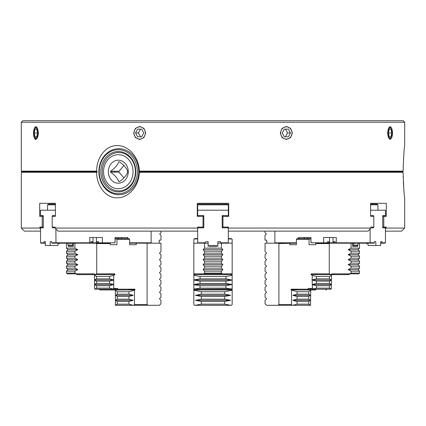 <?xml version="1.0" encoding="UTF-8"?>
<svg xmlns="http://www.w3.org/2000/svg" width="426" height="426" viewBox="0 0 426 426"><rect width="100%" height="100%" fill="white"/><g stroke="black" fill="none" stroke-linecap="round" stroke-linejoin="round"><path stroke-width="0.64" d="M96.622 171.124L97.298 171.699L96.622 172.274C96.553 185.443 105.398 198.026 117.107 197.818C128.833 198.074 139.355 185.496 139.265 172.274L139.265 171.124C139.361 157.961 128.881 145.373 117.193 145.58C105.44 145.33 96.564 157.902 96.622 171.124L21.3 171.124L21.3 122.241L404.7 122.241L404.7 145.58M138.732 171.699A23.004 19.926 90 0 1 118.806 194.709A23.004 19.926 90 0 1 98.88 171.699A23.004 19.926 90 0 1 118.806 148.695A23.004 19.926 90 0 1 138.732 171.699M99.242 171.699A22.003 19.058 90 0 1 118.3 149.696A22.003 19.058 90 0 1 137.358 171.699A22.003 19.058 90 0 1 118.3 193.708A22.003 19.058 90 0 1 99.242 171.699M135.782 171.699A20.182 17.482 90 0 1 118.3 191.886A20.182 17.482 90 0 1 100.818 171.699A20.182 17.482 90 0 1 118.3 151.518A20.182 17.482 90 0 1 135.782 171.699M135.409 171.699A19.17 16.603 90 0 1 118.806 190.875A19.17 16.603 90 0 1 102.203 171.699A19.17 16.603 90 0 1 118.806 152.529A19.17 16.603 90 0 1 135.409 171.699M103.555 171.699A17.024 14.745 90 0 1 118.3 154.675A17.024 14.745 90 0 1 133.045 171.699A17.024 14.745 90 0 1 118.3 188.723A17.024 14.745 90 0 1 103.555 171.699M110.6 172.163C114.94 175.278 117.645 178.409 118.726 181.545L119.525 181.545C123.859 178.425 126.57 175.299 127.651 172.163L127.651 171.241C126.586 168.126 123.875 164.995 119.525 161.859L118.726 161.859C117.661 164.979 114.956 168.105 110.6 171.241L110.6 172.163L118.976 172.163L123.918 177.871M118.726 181.545L119.525 181.545L118.726 181.545M128.263 171.699A11.502 9.963 90 0 1 118.3 183.207A11.502 9.963 90 0 1 108.337 171.699A11.502 9.963 90 0 1 118.3 160.197A11.502 9.963 90 0 1 128.263 171.699M139.265 171.124L403.113 171.124C403.64 155.927 404.167 147.412 404.7 145.58C404.173 147.359 403.646 155.873 403.113 171.124C403.64 155.927 404.167 147.412 404.7 145.58C404.173 147.359 403.646 155.873 403.113 171.124L402.597 171.699L403.113 172.274C403.64 187.477 404.167 195.992 404.7 197.818C404.173 196.045 403.646 187.531 403.113 172.274L139.265 172.274M403.587 185.938L403.326 181.316M403.182 177.237L403.156 176.114M402.597 171.699L139.11 171.699M292.337 132.976L290.596 128.37L286.363 126.458L282.081 128.37L280.297 132.976L282.081 137.587L286.363 139.494L290.596 137.587L292.337 132.976M392.351 135.276L392.309 135.58M391.952 137.193L391.819 137.593M392.5 132.976L390.109 126.458L387.511 132.976L390.109 139.494L392.5 132.976M35.715 139.478L35.177 139.217M34.991 139.041L34.538 138.402M34.176 137.577L33.888 136.602M33.776 136.064L33.67 135.425M133.663 132.976L135.404 137.587L139.637 139.494L143.919 137.587L145.703 132.976L143.919 128.37L139.637 126.458L135.404 128.37L133.663 132.976M21.3 122.241L22.834 120.707L403.166 120.707L404.7 122.241M404.7 197.818L404.7 228.059L386.153 228.059L386.153 227.079L383.778 227.079L383.778 216.344L386.318 216.344L386.318 203.309L370.599 203.309L370.599 216.344L373.81 216.344L373.81 227.079L370.817 227.079L370.817 228.059L228.336 228.059L228.336 227.079L222.968 227.079L222.968 216.344L228.719 216.344L228.719 203.309L197.281 203.309L197.281 216.344L203.032 216.344L203.032 227.079L197.664 227.079L197.664 231.126L57.845 231.126L55.183 228.059L55.183 227.079L52.19 227.079L52.19 216.344L55.401 216.344L55.401 203.309L39.682 203.309L39.682 216.344L42.222 216.344L42.222 227.079L39.847 227.079L39.847 228.059L40.539 228.858M33.5 132.976L35.891 139.494L38.489 132.976L35.891 126.458L33.5 132.976M96.622 172.274L21.3 172.274L21.3 228.059L39.847 228.059M97.298 171.699L21.875 171.699L21.3 172.274M40.539 231.126L24.367 231.126L21.3 228.059M43.276 227.079L42.222 227.079M43.276 216.344L42.222 216.344M55.401 203.309L39.682 203.309M55.183 228.059L197.664 228.059L197.739 242.873M386.153 228.059L385.461 228.858M404.7 228.059L401.633 231.126L385.461 231.126M382.724 227.079L383.778 227.079M382.724 216.344L383.778 216.344M370.599 203.309L386.318 203.309M228.261 242.873L228.336 228.059L228.336 231.126L368.155 231.126L370.817 228.059M119.525 161.859L118.726 161.859L119.525 161.859M123.923 165.533L118.976 171.241A9.851 8.531 -90 0 0 118.976 172.163M118.976 171.241L110.6 171.241M392.458 132.976A6.134 2.348 90 0 0 391.079 127.395A6.134 2.348 90 0 0 387.761 132.976A6.134 2.348 90 0 0 391.079 138.562A6.134 2.348 90 0 0 392.458 132.976M389.263 136.81L390.956 136.81L391.803 132.976L390.956 129.142L389.263 129.142L388.416 132.976L389.263 136.81L390.956 136.81M389.263 129.142L390.956 129.142M388.416 132.976L391.803 132.976M292.028 132.976A6.134 5.666 90 0 0 286.363 126.841A6.134 5.666 90 0 0 280.691 132.976A6.134 5.666 90 0 0 286.363 139.11A6.134 5.666 90 0 0 292.028 132.976M285.473 136.81L287.518 132.976L285.473 129.142L284.318 129.142L282.273 132.976L284.318 136.81L285.473 136.81M284.318 136.81L288.407 136.81L290.452 132.976L288.407 129.142L284.318 129.142M287.518 132.976L290.452 132.976M145.309 132.976A6.134 5.666 -90 0 0 139.637 126.841A6.134 5.666 -90 0 0 133.972 132.976A6.134 5.666 -90 0 0 139.637 139.11A6.134 5.666 -90 0 0 145.309 132.976M141.682 129.142L140.527 129.142L138.482 132.976L140.527 136.81L141.682 136.81L143.727 132.976L141.682 129.142L137.593 129.142L135.548 132.976L137.593 136.81L141.682 136.81M138.482 132.976L135.548 132.976M38.239 132.976A6.134 2.348 -90 0 0 34.921 127.395A6.134 2.348 -90 0 0 33.542 132.976A6.134 2.348 -90 0 0 34.921 138.562A6.134 2.348 -90 0 0 38.239 132.976M35.044 136.81L36.737 136.81L35.044 136.81L34.197 132.976L37.584 132.976L36.737 129.142L35.044 129.142L34.197 132.976M36.737 129.142L35.044 129.142M36.737 136.81L37.584 132.976M198.431 227.079L197.664 227.846L203.798 227.846L203.798 215.577L197.664 215.577L198.431 216.344L197.84 215.753M203.032 216.344L203.798 216.344L203.798 227.079L203.032 227.079L203.798 227.079M222.202 227.079L222.968 227.079L222.202 227.079L222.202 216.344L222.968 216.344M193.83 284.675L200.06 285.74L200.06 288.125L225.94 288.125L225.94 285.74L232.17 284.499L193.83 284.499L193.83 289.19L194.597 289.957L193.83 289.19L193.83 289.573L194.213 289.573M194.597 305.293L193.83 304.526L193.83 289.904L193.83 290.191L201.338 291.725L201.338 294.174L195.39 295.325L201.338 296.475L201.338 299.158L195.39 300.309L201.338 301.459L201.338 304.143L195.39 305.293L194.597 305.293L193.83 304.526M197.664 238.965L194.213 238.965L193.83 239.348L193.83 273.854L194.597 274.621L193.83 273.854L195.049 273.854L193.83 273.854L193.83 279.988L232.17 279.988L232.17 284.499L225.94 283.439L200.06 283.439L193.83 284.499L193.83 280.074L200.06 281.139L200.06 283.439M216.839 246.553L209.161 246.553M332.988 243.182L332.988 237.506L329.591 237.506L329.591 243.182L329.591 242.799L332.988 242.799M333.723 243.182L333.723 242.799L335.065 242.799L335.065 241.648L333.723 241.648L333.723 243.182M326.3 237.506L336.263 237.506L331.801 237.506L336.263 237.506L336.263 242.799L335.065 242.799M264.993 232.639L266.293 233.98L264.993 232.639L264.993 231.126M265.84 240.115L266.703 240.115L264.993 240.115L265.84 240.115L264.993 240.115L264.993 235.322L266.293 233.98M266.559 292.257L265.063 293.791L266.559 292.257L265.063 290.724L265.063 287.273L266.559 285.74L265.063 284.206L265.063 280.755L266.559 279.222L265.063 277.688L265.063 274.238L266.559 272.704L265.063 271.17L265.063 267.72L266.559 266.186L265.063 264.652L265.063 261.202L266.559 259.668L265.063 261.202M331.753 273.854L358.735 273.854L359.517 273.087L358.745 273.854L331.753 273.854L330.922 274.621L346.237 274.621L346.37 273.854M297.401 289.904L291.102 289.904L297.076 291.725L308.738 291.725L310.703 290.191L310.272 289.904L310.703 290.191L310.549 305.293L292.145 305.293L291.533 304.526L278.892 304.526L278.892 243.565L296.4 243.182L278.498 243.182L278.892 243.565M326.982 289.227L308.184 289.19L308.536 288.423L307.87 289.19L291.267 289.19L296.027 289.19L297.502 289.957L307.513 289.957L307.87 289.19M315.884 289.957L307.513 289.957M297.502 289.957L310.346 289.957M330.294 274.621L330.837 274.621L329.282 273.854L311.209 273.854L311.044 274.568L312.279 275.388L312.146 279.988L331.449 280.074L331.449 284.499L329.426 283.439L316.486 283.439L312.279 284.499L312.588 289.19M309.042 244.716L315.682 244.716L309.042 244.716L309.042 239.348L296.4 239.348L296.4 244.716L289.76 244.716L296.4 244.716M348.138 264.652L358.021 264.652L359.517 266.186L358.021 264.652L359.517 263.119L359.517 261.202L358.021 259.668L359.517 261.202L351.083 261.202L351.083 263.119L348.138 264.652L351.083 266.186L359.517 266.186L359.517 268.103L351.083 268.103L348.138 269.637L351.083 271.17L359.517 271.17L358.021 269.637L348.138 269.637M351.386 243.182L351.083 243.565L351.083 248.166L348.138 249.7L358.021 249.7L359.517 251.233L358.021 249.7L359.517 248.166L359.517 243.565L359.134 243.182M350.263 273.854L351.083 273.087L349.549 273.854M370.599 204.842L377.953 204.842L377.953 210.21M359.794 243.182L354.922 243.182M307.684 238.581L307.684 237.506L310.964 237.506L306.496 237.506L310.964 237.506L310.964 242.799L323.622 242.799L323.622 237.506L329.591 237.506M316.933 243.182L316.933 242.799M316.198 242.799L316.198 243.182L316.188 242.799M298.317 238.581L298.317 237.506L310.964 237.506M321.066 243.182L321.066 242.799M320.331 242.799L320.331 243.182M370.599 210.21L385.461 210.21L385.461 215.577L382.724 215.577L382.724 227.846L385.461 227.846L385.461 242.799L384.96 243.182L381.627 243.182L381.957 241.648L380.69 241.648L381.957 241.648M381.627 243.182L380.69 243.182M385.461 242.799L381.957 242.799M358.042 243.411L358.042 245.099L353.17 245.099L353.17 243.411L354.922 243.411M358.042 245.099L357.707 245.482L352.84 245.482L353.17 245.099M332.988 237.506L336.263 237.506M328.856 243.182L328.856 241.648L327.514 241.648L327.514 242.799L323.622 242.799M380.69 241.648L380.69 245.482L375.817 245.482L375.817 241.648L374.406 241.648L374.071 243.182L336.79 243.182L336.263 242.799L370.125 242.799L370.125 228.858M370.008 243.182L370.125 242.799L374.406 242.799M366.03 243.182L367.782 243.411L366.03 243.411M367.782 243.411L368.112 245.482L375.817 245.482M374.406 241.648L375.817 241.648L374.406 241.648M382.724 215.577L385.461 215.577L384.46 216.344M384.46 227.079L385.461 227.846M328.856 242.799L327.514 242.799M266.703 241.648L266.703 240.115M304.292 237.506L304.292 238.581M274.877 231.126L274.877 242.799L274.477 243.182L266.852 243.182L266.852 241.648M274.877 242.799L296.4 242.799M370.817 227.846L373.522 227.846L373.522 227.079M372.856 227.079L373.522 227.846M373.522 216.344L373.522 215.577L372.856 216.344M373.522 215.577L370.599 215.577M370.599 204.075L377.021 204.075L377.953 204.842M349.703 273.854L349.283 274.621L325.991 274.621M351.083 248.166L359.517 248.166M348.138 254.684L358.021 254.684L359.517 253.15L359.517 251.233L351.083 251.233L351.083 253.15L348.138 254.684L351.083 256.218L351.083 258.135L348.138 259.668L351.083 261.202M351.083 253.15L359.517 253.15M351.083 263.119L359.517 263.119M312.279 284.675L316.486 285.74L316.486 288.125L329.426 288.125L329.426 285.74L331.449 284.499M331.316 284.589L312.146 284.589M316.486 285.74L329.426 285.74M330.991 289.19L316.545 289.19L327.04 289.19L325.917 289.957M278.892 304.526L278.103 305.293L266.559 305.293L265.063 303.759L265.063 300.309L266.559 298.775L265.063 297.242L265.063 293.791M297.076 291.725L297.076 294.174L292.768 295.325L297.076 296.475L297.076 299.158L292.768 300.309L297.076 301.459L297.076 304.143L292.768 305.293M297.076 304.143L308.738 304.143L308.738 301.459L310.373 300.309L308.738 299.158L308.738 296.475L310.373 295.325L308.738 294.174L308.738 291.725M310.373 305.293L308.738 304.143M297.076 301.459L308.738 301.459M292.768 300.309L310.373 300.309M297.076 299.158L308.738 299.158M297.076 296.475L308.738 296.475M292.768 295.325L310.373 295.325M297.076 294.174L308.738 294.174M316.486 288.125L312.732 289.057M331.449 284.675L331.263 289.057L329.426 288.125M296.768 289.573L290.937 289.573L291.267 289.19M316.545 289.19L308.184 289.19M312.279 288.423L308.536 288.423M312.146 279.988L312.279 284.499M312.279 280.074L316.486 281.139L316.486 283.439M316.486 281.139L329.426 281.139L331.449 280.074L329.426 278.838L329.426 276.447L331.449 275.388L330.214 274.568M329.426 283.439L329.426 281.139M312.279 275.388L316.486 276.447L316.486 278.838L312.279 279.898M316.486 278.838L329.426 278.838M316.486 276.447L329.426 276.447M349.24 274.621L335.267 274.621M310.964 238.581L297.119 238.581L296.4 239.348M310.964 238.965L309.233 238.965L309.09 238.581M266.559 259.668L265.063 258.135L265.063 254.684L266.559 253.15L265.063 251.617L265.063 243.182L266.852 243.182M328.212 242.799L328.212 243.182M274.477 243.182L278.498 243.182M289.76 243.565L289.76 244.716M309.233 238.965L309.042 239.348M315.682 244.716L315.874 243.182L350.316 243.182L351.083 243.565M315.682 243.565L329.282 243.565L330.059 243.182M357.574 245.482L357.574 246.553L352.707 246.553L352.707 243.182M348.138 259.668L358.021 259.668L359.517 258.135L359.517 256.218L358.021 254.684M351.083 258.135L359.517 258.135M351.083 256.218L359.517 256.218M348.138 249.7L351.083 251.233M357.574 246.553L352.707 246.553M331.449 275.388L331.449 279.898M315.4 273.854L316.864 274.621L330.837 274.621L316.864 274.621M333.025 274.621L334.085 273.854M351.083 271.17L351.083 273.087L359.517 273.087L359.517 271.17M358.021 269.637L359.517 268.103M351.083 266.186L351.083 268.103M329.282 243.565L329.282 273.854M291.533 290.191L291.533 304.526M291.102 289.904L290.937 289.573M278.103 305.293L292.145 305.293M197.664 215.577L197.664 204.842L228.336 204.842L228.336 215.577L227.569 216.344M206.29 241.648L208.133 241.648L206.29 241.648M217.867 241.648L220.551 241.648L217.867 241.648L217.867 245.482L208.133 245.482L208.133 241.648M217.867 243.182L227.953 243.182L228.336 242.799L220.551 242.799L220.551 243.182L220.551 241.648M205.449 241.648L205.449 243.182L197.957 243.092M205.449 242.799L205.449 243.182L205.449 242.799L197.664 242.799L198.047 243.182L194.213 243.182L193.83 243.565L194.213 243.182M228.336 238.965L231.787 238.965L232.17 239.348L232.17 243.565L231.787 243.182L228.043 243.092M228.16 215.753L222.202 215.577L222.202 227.846L228.336 227.846L227.569 227.079M197.664 210.21L228.336 210.21M197.664 204.842L198.431 204.075L227.569 204.075L228.336 204.842M205.247 243.182L204.565 243.565L204.565 248.166L203.117 249.7L204.565 251.233L204.565 253.15L203.117 254.684L204.565 256.218L204.565 258.135L203.117 259.668L204.565 261.202L204.565 263.119L203.117 264.652L204.565 266.186L204.565 268.103L221.435 268.103L221.435 266.186L222.883 264.652L221.435 263.119L221.435 261.202L222.883 259.668L221.435 258.135L221.435 256.218L222.883 254.684L221.435 253.15L221.435 251.233L222.883 249.7L221.435 248.166L221.435 243.565L221.813 243.182M204.565 266.186L221.435 266.186M226.419 274.621L213 274.621L231.361 274.621L226.217 274.621L225.285 273.854L232.17 273.854L232.17 274.568L231.456 274.568M203.117 249.7L222.883 249.7M204.565 248.166L221.435 248.166M203.117 254.684L222.883 254.684M204.565 253.15L221.435 253.15M203.117 264.652L222.883 264.652M204.565 263.119L221.435 263.119M200.06 285.74L225.94 285.74M231.531 289.057L194.597 289.19L231.403 289.19L232.17 288.423L231.531 289.057L225.94 288.125M231.403 289.957L213 289.957L231.403 289.957L232.17 289.19L232.17 284.675M232.17 289.19L232.17 289.573L231.787 289.573M204.565 271.17L221.435 271.17L222.883 269.637L203.117 269.637L204.565 271.17L204.565 273.087L203.809 273.854L195.049 273.854L194.639 274.621L199.783 274.621L194.597 274.621M231.403 274.621L232.17 273.854L231.361 274.621L230.951 273.854L222.191 273.854L221.435 273.087L204.565 273.087L204.752 273.854L203.809 273.854M232.021 304.67L231.552 305.144M231.403 305.293L195.39 305.293M201.338 304.143L224.662 304.143L224.662 301.459L230.61 300.309L224.662 299.158L224.662 296.475L230.61 295.325L224.662 294.174L224.662 291.725L232.17 290.191L232.17 304.526M230.61 305.293L224.662 304.143M201.338 301.459L224.662 301.459M195.39 300.309L230.61 300.309M201.338 299.158L224.662 299.158M201.338 296.475L224.662 296.475M195.39 295.325L230.61 295.325M201.338 294.174L224.662 294.174M201.338 291.725L224.662 291.725M232.17 290.191L232.17 289.904L231.456 289.904M194.544 289.904L193.83 289.904L193.83 289.573L193.83 289.904M194.469 289.057L193.83 288.423L194.469 289.057L200.06 288.125M213 289.957L194.597 289.957M200.06 281.139L225.94 281.139L232.17 280.074L225.94 278.838L225.94 276.447L232.17 275.388L232.17 274.568M225.94 283.439L225.94 281.139M193.83 275.388L200.06 276.447L200.06 278.838L193.83 279.898M200.06 278.838L225.94 278.838M200.06 276.447L225.94 276.447M197.664 238.581L194.597 238.581L194.213 238.965M231.787 238.965L231.403 238.581L228.336 238.581M208.133 243.182L205.449 243.182M208.133 246.553L208.133 245.482M217.867 245.482L217.867 246.553M204.565 261.202L221.435 261.202M203.117 259.668L222.883 259.668M204.565 258.135L221.435 258.135M204.565 256.218L221.435 256.218M204.565 251.233L221.435 251.233M220.753 243.182L221.435 243.565M231.787 243.182L232.17 243.565L232.17 273.854L230.951 273.854M232.17 275.388L232.17 279.898M232.17 289.573L232.17 289.904L232.17 289.573M213 274.621L199.581 274.621M195.049 273.854L225.285 273.854M199.783 274.621L200.715 273.854M222.191 273.854L204.752 273.854M221.248 273.854L221.435 271.17M222.883 269.637L221.435 268.103M204.565 268.103L203.117 269.637M204.187 243.182L204.565 243.565M47.515 210.21L47.515 204.842L55.401 204.842M71.078 243.182L72.83 243.411L72.83 245.099L67.958 245.099L67.958 243.411M66.206 243.182L71.078 243.411M105.669 243.182L105.669 242.799M104.934 242.799L104.934 243.182M119.504 237.506L115.036 237.506L119.504 237.506M118.316 238.581L118.316 237.506L127.683 237.506L127.683 238.581M109.801 243.182L109.801 242.799L109.812 243.182M109.067 242.799L109.067 243.182M96.409 243.182L96.409 237.506L102.378 237.506L102.378 242.799L115.036 242.799L115.036 237.506M55.875 228.858L55.992 243.182L51.929 243.182L51.594 241.648L50.183 241.648L51.594 241.648M92.277 243.182L92.277 241.648L90.935 241.648L90.935 242.799L51.594 242.799M55.992 243.182L89.21 243.182L89.737 242.799L89.737 237.506L99.7 237.506M72.83 245.099L73.293 245.482M73.16 245.482L68.293 245.482L67.958 245.099M98.486 241.648L97.144 241.648L97.144 243.182L97.144 242.799L98.486 242.799L98.486 241.648M102.378 242.799L98.486 242.799M96.409 237.506L93.012 237.506L93.012 243.182L93.012 242.799L96.409 242.799M93.012 237.506L89.737 237.506M45.31 243.182L41.04 243.182L40.539 242.799L40.539 227.846L43.276 227.846L43.276 215.577L40.539 215.577L40.539 210.21L55.401 210.21M44.043 241.648L45.31 241.648L44.043 241.648L44.373 243.182M44.043 242.799L40.539 242.799M59.97 243.411L58.218 243.411L59.97 243.182M50.183 241.648L50.183 245.482L57.888 245.482L58.218 243.411M50.183 245.482L45.31 245.482L45.31 241.648M55.401 215.577L52.478 215.577L52.478 216.344M53.143 216.344L52.478 215.577M52.478 227.079L52.478 227.846L53.143 227.079M52.478 227.846L55.183 227.846M159.148 241.648L159.148 243.182L151.523 243.182L151.124 242.799L151.124 231.126M159.148 243.182L160.937 243.182L160.937 251.617L159.441 253.15L160.937 254.684L160.937 258.135L159.441 259.668L160.937 261.202L160.937 264.652L159.441 266.186L160.937 267.72L160.937 271.17L159.441 272.704L160.937 274.238L160.937 277.688L159.441 279.222L160.937 280.755L160.937 284.206L159.441 285.74L160.937 287.273L160.937 290.724L159.441 292.257L160.937 293.791L160.937 297.242L159.441 298.775L160.937 300.309L160.937 303.759L159.441 305.293L147.897 305.293L147.108 304.526L147.108 243.182L129.6 243.182L136.24 243.182L136.24 244.716L129.6 244.716L129.6 239.348L116.958 239.348L116.958 244.716L110.318 244.716L116.958 244.716M129.6 242.799L151.124 242.799M121.708 238.581L121.708 237.506M161.007 231.126L161.007 232.639L159.707 233.98L161.007 235.322L161.007 240.115L159.297 240.115L161.007 240.115M159.297 240.115L159.297 241.648M92.277 242.799L90.935 242.799M43.276 227.846L40.539 227.846L41.54 227.079M41.54 216.344L40.539 215.577M47.515 204.842L48.468 204.075L55.401 204.075M66.483 243.565L66.866 243.182L66.483 243.565L66.483 248.166L67.979 249.7L66.483 251.233L66.483 253.15L67.979 254.684L66.483 256.218L66.483 258.135L67.979 259.668L66.483 261.202L66.483 263.119L67.979 264.652L66.483 266.186L66.483 268.103L74.917 268.103L74.917 266.186L77.862 264.652L74.917 263.119L74.917 261.202L77.862 259.668L74.917 258.135L74.917 256.218L77.862 254.684L74.917 253.15L74.917 251.233L77.862 249.7L74.917 248.166L74.917 243.565L75.684 243.182L110.126 243.182L110.318 243.565L96.718 243.565L95.941 243.182M66.483 266.186L74.917 266.186M96.718 243.565L96.718 273.854L95.163 274.621L92.974 274.621L91.915 273.854L94.247 273.854L76.451 273.854L91.915 273.854M95.163 274.621L109.136 274.621L110.6 273.854L114.791 273.854L114.956 274.568L109.232 274.568M67.979 249.7L77.862 249.7M66.483 248.166L74.917 248.166M67.979 254.684L77.862 254.684M66.483 253.15L74.917 253.15M74.917 263.119L66.483 263.119L67.979 264.652L77.862 264.652M94.551 284.675L96.574 285.74L96.574 288.125L109.514 288.125L109.514 285.74L113.721 284.499L109.514 283.439L96.574 283.439L94.551 284.499L94.551 288.423L95.009 289.19L110.803 289.19M113.854 284.589L94.684 284.589L94.551 280.074L96.574 281.139L96.574 283.439M96.574 285.74L109.514 285.74M113.721 284.675L113.721 288.423L113.268 289.057L117.816 289.19L117.464 288.423L118.487 289.957L100.083 289.957L98.96 289.19L100.083 289.957M117.816 289.19L109.455 289.19M118.487 289.957L128.498 289.957L129.973 289.19L134.733 289.19L135.063 289.573L129.232 289.573M66.483 271.17L74.917 271.17L77.862 269.637L67.979 269.637L66.483 271.17L66.483 273.087L67.255 273.854L75.737 273.854M76.76 274.621L90.733 274.621L76.717 274.621L76.297 273.854L76.717 274.621L95.078 274.621L94.247 273.854M147.897 305.293L133.855 305.293L134.467 304.526L147.108 304.526M133.855 305.293L115.451 305.293L115.297 290.191L117.262 291.725L117.262 294.174L115.627 295.325L117.262 296.475L117.262 299.158L115.627 300.309L117.262 301.459L117.262 304.143L115.627 305.293M117.262 304.143L128.924 304.143L128.924 301.459L133.231 300.309L128.924 299.158L128.924 296.475L133.231 295.325L128.924 294.174L128.924 291.725L134.467 290.191L134.467 304.526M133.231 305.293L128.924 304.143M117.262 301.459L128.924 301.459M115.627 300.309L133.231 300.309M117.262 299.158L128.924 299.158M117.262 296.475L128.924 296.475M115.627 295.325L133.231 295.325M117.262 294.174L128.924 294.174M117.262 291.725L128.924 291.725M115.728 289.904L115.297 290.191M134.467 290.191L134.898 289.904L128.599 289.904M113.412 289.19L95.009 289.19L96.574 288.125M113.268 289.057L109.514 288.125M113.721 288.423L117.464 288.423M110.116 289.957L128.498 289.957M118.13 289.19L134.733 289.19M96.574 281.139L109.514 281.139L113.721 280.074L113.721 284.499M109.514 283.439L109.514 281.139M95.786 274.568L94.551 275.388L94.551 280.074M94.684 279.988L113.854 279.988L109.514 278.838L109.514 276.447L113.721 275.388L114.956 274.568M94.551 275.388L96.574 276.447L96.574 278.838L94.551 279.898M96.574 278.838L109.514 278.838M96.574 276.447L109.514 276.447M96.718 273.854L110.6 273.854M116.958 239.348L116.91 238.581L128.881 238.581L129.6 239.348M116.767 238.965L115.036 238.965M116.91 238.581L115.036 238.581M136.24 244.716L129.6 244.716M147.108 243.182L151.523 243.182M97.788 242.799L97.788 243.182M73.293 243.182L73.293 246.553L68.426 246.553L68.426 245.482M66.483 261.202L74.917 261.202M67.979 259.668L77.862 259.668M66.483 258.135L74.917 258.135M66.483 256.218L74.917 256.218M66.483 251.233L74.917 251.233M73.293 246.553L68.426 246.553M74.614 243.182L74.917 243.565M110.318 243.565L110.318 244.716M113.721 275.388L113.721 279.898M135.063 289.573L134.898 289.904M79.763 274.621L79.63 273.854M75.503 273.854L74.917 273.087L76.451 273.854L67.255 273.854L66.483 273.087L74.917 273.087L74.917 271.17M77.862 269.637L74.917 268.103M66.483 268.103L67.979 269.637M115.451 305.293L115.297 304.526M95.009 289.19L98.96 289.19M94.551 288.423L94.737 289.057M159.441 272.704L160.937 271.17M159.441 305.293L160.937 303.759M316.768 274.568L311.044 274.568M194.544 274.568L193.83 274.568M114.466 171.241L114.466 172.163M21.875 171.699L21.3 171.124"/></g></svg>
